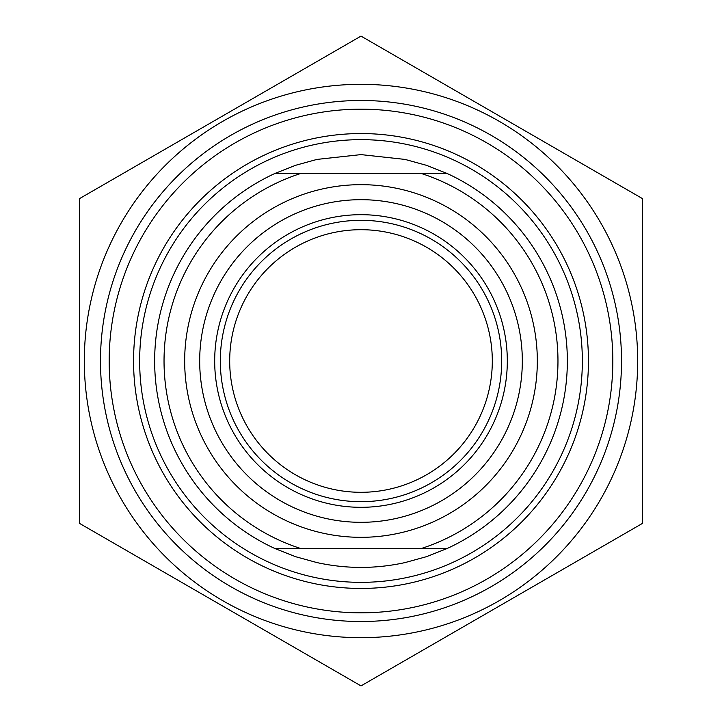 <?xml version="1.0" encoding="UTF-8"?>
<svg xmlns="http://www.w3.org/2000/svg" width="722" height="722" viewBox="0 0 722 722"><rect width="100%" height="100%" fill="white"/><g stroke="black" fill="none" stroke-linecap="round" stroke-linejoin="round"><path stroke-width="1.08" d="M100.484 361A260.516 260.516 0 0 0 491.258 586.616A260.516 260.516 0 0 0 491.258 135.384A260.516 260.516 0 0 0 100.484 361M361 84.321A276.679 276.679 0 0 0 121.386 499.344A276.679 276.679 0 0 0 600.614 499.344A276.679 276.679 0 0 0 361 84.321M79.628 198.55L361 36.1L642.372 198.55L642.372 523.45L361 685.9L79.628 523.45L79.628 198.55M446.963 173.415L426.377 165.293L405.051 159.418L361 154.607L316.949 159.418L295.623 165.293L275.037 173.415A206.339 206.339 0 0 0 275.037 548.585L446.963 548.585A206.339 206.339 0 0 0 446.963 173.415L275.037 173.415M275.037 548.585L295.623 556.707L316.949 562.582C346.316 569.017 375.684 569.017 405.051 562.582L426.377 556.707L446.963 548.585M421.052 173.415A196.962 196.962 0 0 1 421.052 548.585M492.305 361A131.305 131.305 0 0 1 361 492.305A131.305 131.305 0 0 1 229.695 361A131.305 131.305 0 0 1 361 229.695A131.305 131.305 0 0 1 492.305 361M220.318 361A140.682 140.682 0 0 0 431.341 482.837A140.682 140.682 0 0 0 431.341 239.162A140.682 140.682 0 0 0 220.318 361M507.313 361A146.313 146.313 0 0 1 287.843 487.711A146.313 146.313 0 0 1 287.843 234.289A146.313 146.313 0 0 1 507.313 361M300.948 548.585A196.962 196.962 0 0 1 300.948 173.415M522.322 361A161.322 161.322 0 0 1 280.344 500.707A161.322 161.322 0 0 1 280.344 221.293A161.322 161.322 0 0 1 522.322 361M133.561 361A227.439 227.439 0 0 1 474.724 164.029A227.439 227.439 0 0 1 474.724 557.971A227.439 227.439 0 0 1 133.561 361M109.175 361A251.825 251.825 0 0 0 361 612.825A251.825 251.825 0 0 0 612.825 361A251.825 251.825 0 0 0 361 109.175A251.825 251.825 0 0 0 109.175 361M361 139.653A221.347 221.347 0 0 0 169.309 471.674A221.347 221.347 0 0 0 552.691 471.674A221.347 221.347 0 0 0 361 139.653M361 184.67A176.33 176.33 0 0 0 208.297 449.165A176.33 176.33 0 0 0 513.703 449.165A176.33 176.33 0 0 0 361 184.67"/></g></svg>
